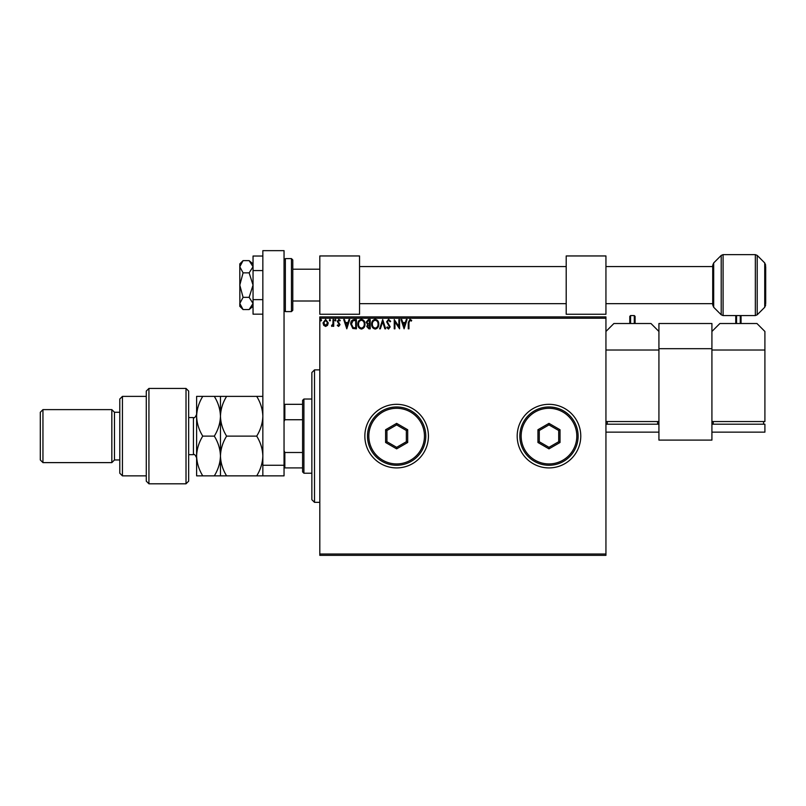 <?xml version="1.0" encoding="UTF-8"?>
<svg xmlns="http://www.w3.org/2000/svg" width="806" height="806" viewBox="0 0 806 806"><rect width="100%" height="100%" fill="white"/><g stroke="black" fill="none" stroke-linecap="round" stroke-linejoin="round"><path stroke-width="1.21" d="M517.19 436.117A31.797 31.797 0 0 0 548.977 467.913A31.797 31.797 0 0 0 580.773 436.117A31.797 31.797 0 0 0 548.977 404.32A31.797 31.797 0 0 0 517.19 436.117M364.846 436.117A31.797 31.797 0 0 0 396.643 467.913A31.797 31.797 0 0 0 428.429 436.117A31.797 31.797 0 0 0 396.643 404.32A31.797 31.797 0 0 0 364.846 436.117M605.941 555.344L319.811 555.344L319.811 554.014L605.941 554.014L605.941 555.344M327.558 325.322L325.634 326.44L323.71 325.322L323.015 322.914L325.634 319.428L328.254 322.914L327.558 325.322M333.714 319.549L333.714 326.319L333.009 326.319L333.009 325.322L331.76 326.44L331.558 325.483L332.898 324.143L333.009 319.549L333.714 319.549M338.661 326.44L337.281 325.473L337.704 324.899L338.621 325.604L339.306 324.697L337.281 321.382L338.792 319.428L340.253 320.345L339.85 320.969L338.873 320.254L337.996 321.352L340.021 324.667L338.661 326.44M354.267 319.549L356.423 319.549L356.423 328.818L352.816 328.485L350.721 324.062C350.61 321.393 351.799 319.881 354.267 319.549M370.216 319.549L370.216 328.818L368.906 328.818L366.77 326.521L367.637 324.546L366.176 322.178L368.362 319.549L370.216 319.549M382.699 319.549L385.671 328.818L384.895 328.818L382.638 321.785L380.382 328.818L379.606 328.818L382.699 319.549M398.869 319.549L399.585 319.549L399.585 328.818L394.94 321.906L394.94 328.818L394.235 328.818L394.235 319.549L398.869 326.44L398.869 319.549M408.974 322.652L408.974 328.818L408.259 328.818L408.259 322.551L409.952 319.307L411.705 320.375L411.342 321.09L409.962 320.254L408.974 322.652M319.811 318.219L319.811 316.899L605.941 316.899L605.941 318.219L319.811 318.219L319.811 554.014M605.941 318.219L605.941 554.014M404.098 328.818L401.005 319.549L401.781 319.549L402.738 322.521L405.337 322.521L406.295 319.549L407.07 319.549L404.098 328.818M388.583 319.307L390.668 321.332L390.084 321.806L388.633 320.254L387.333 321.826L390.185 326.893L388.532 329.06L386.739 327.488L387.293 326.914L388.542 328.102L389.479 326.934L386.618 321.816L388.583 319.307M378.78 324.143C378.83 326.783 377.651 328.425 375.253 329.06C372.795 328.485 371.596 326.863 371.647 324.183C371.596 321.534 372.785 319.911 375.193 319.307C377.611 319.891 378.81 321.503 378.78 324.143M364.987 324.143C365.037 326.783 363.859 328.425 361.461 329.06C359.013 328.485 357.804 326.863 357.854 324.183C357.804 321.534 358.992 319.911 361.41 319.307C363.828 319.891 365.017 321.503 364.987 324.143M346.792 328.818L343.709 319.549L344.484 319.549L345.431 322.521L348.041 322.521L348.988 319.549L349.764 319.549L346.792 328.818M335.981 320.194L335.387 320.969L334.792 320.194L335.387 319.428L335.981 320.194M330.51 320.194L329.916 320.969L329.322 320.194L329.916 319.428L330.51 320.194M321.594 320.194L321 320.969L320.405 320.194L321 319.428L321.594 320.194M403.04 323.468L404.038 326.581L405.035 323.468L403.04 323.468M372.352 324.183C372.322 326.309 373.279 327.609 375.223 328.102C377.158 327.589 378.105 326.269 378.064 324.143C378.095 322.037 377.148 320.738 375.223 320.254C373.269 320.738 372.312 322.047 372.352 324.183M368.765 327.871L369.501 327.871L369.501 324.899L367.486 326.501L368.765 327.871M369.138 323.941L369.501 320.496L368.685 320.496L366.891 322.178L368.01 323.831L369.138 323.941M358.569 324.183C358.529 326.309 359.486 327.609 361.431 328.102C363.365 327.589 364.312 326.269 364.272 324.143C364.302 322.037 363.355 320.738 361.431 320.254C359.476 320.738 358.519 322.047 358.569 324.183M355.708 327.871L355.708 320.496L353.038 320.728L351.436 324.062L353.189 327.609L355.708 327.871M345.744 323.468L346.741 326.581L347.739 323.468L345.744 323.468M323.73 322.904L325.634 325.604L327.538 322.904L325.634 320.254L323.73 322.904M314.511 502.35L311.862 499.7L311.862 372.533L314.511 369.883L314.511 502.35L319.811 502.35M303.912 473.213L302.593 471.883L302.593 400.35L303.912 399.03L303.912 473.213L311.862 473.213M302.593 419.735L284.84 419.735L284.044 421.548M284.044 450.685L284.84 452.498L284.84 467.913L284.044 467.913M302.593 452.498L284.84 452.498M284.044 404.32L284.84 404.32L284.84 419.735M302.593 404.32L284.84 404.32M302.593 467.913L284.84 467.913M240.712 263.602L239.866 265.899M253.044 263.905L249.135 260.63L243.08 260.63L239.795 266.746L243.08 272.861L249.135 272.861L253.044 285.102L249.135 297.343L243.08 297.343L239.795 285.102L243.08 272.861M249.135 260.63L253.044 266.746L249.135 272.861M249.135 297.343L253.044 303.459L249.135 309.575L243.08 309.575L239.795 303.459L243.08 297.343M243.08 260.63L239.795 263.905L239.866 304.305M239.795 303.459L239.795 306.3L243.08 309.575M262.847 314.169L253.044 314.169L253.044 299.63L262.847 299.63M253.044 299.63L253.044 270.574L262.847 270.574M253.044 270.574L253.044 256.036L262.847 256.036M262.847 475.862L262.847 250.656L284.044 250.656L284.044 475.862L226.607 475.862C222.748 469.626 220.703 462.997 220.461 455.984C220.703 448.972 222.748 442.343 226.607 436.117C222.758 429.93 220.713 423.311 220.461 416.249C220.693 409.267 222.738 402.647 226.607 396.381L256.701 396.381C260.54 402.567 262.595 409.186 262.847 416.249C262.615 423.231 260.56 429.85 256.701 436.117C260.56 442.353 262.605 448.982 262.847 455.984C262.605 463.007 260.55 469.626 256.701 475.862M262.847 465.264L284.044 465.264M292.79 259.935L292.79 310.27L291.46 311.6L291.46 258.605L292.79 259.935M359.547 255.955L319.811 255.955L319.811 314.249L359.547 314.249L359.547 255.955M605.941 255.955L566.205 255.955L566.205 314.249L605.941 314.249L605.941 255.955M605.941 421.548L658.925 421.548L658.925 350.016L605.941 350.016M605.941 331.468L613.89 323.518L650.986 323.518L658.925 331.468M607.271 424.198L607.271 421.548M657.605 424.198L657.605 421.548M605.941 432.147L658.925 432.147L658.925 424.198L605.941 424.198M634.292 323.518L634.292 315.569L635.088 316.365L635.088 323.518M629.788 323.518L629.788 316.365L630.584 315.569L630.584 323.518M658.925 348.686L658.925 440.096L711.92 440.096L711.92 348.686L658.925 348.686L658.925 323.518L711.92 323.518L711.92 348.686M764.904 350.016L711.92 350.016L711.92 421.548L764.904 421.548L764.904 331.468L756.955 323.518L719.869 323.518L711.92 331.468M713.239 424.198L713.239 421.548M763.584 424.198L763.584 421.548M764.904 424.198L711.92 424.198L711.92 432.147L764.904 432.147L764.904 424.198M741.057 323.518L741.057 316.365L741.057 323.518M735.757 323.518L735.757 316.365L735.757 323.518M765.7 266.554L765.7 303.65M712.716 304.93L712.716 265.275L713.683 262.937L713.683 307.267L712.716 304.93M186.015 388.432L188.664 391.081L188.664 481.152L186.015 483.802L186.015 388.432L148.929 388.432L148.929 483.802L186.015 483.802M122.431 475.862L119.782 473.213L119.782 399.03L122.431 396.381L122.431 475.862L146.279 475.862M119.782 459.964L114.482 459.964L114.482 412.269L111.833 409.619L111.833 462.614L42.95 462.614L42.95 409.619L111.833 409.619M42.95 462.614L40.3 459.964L40.3 412.269L42.95 409.619M148.929 483.802L146.279 481.152L146.279 391.081L148.929 388.432M202.759 396.381C198.901 402.647 196.845 409.267 196.614 416.249C196.866 423.311 198.921 429.93 202.759 436.117C198.911 442.343 196.855 448.962 196.614 455.984C196.855 462.997 198.911 469.616 202.759 475.862L196.614 475.862L196.614 396.381L214.305 396.381C218.154 402.567 220.199 409.186 220.461 416.249L220.461 396.381L214.305 396.381M226.607 436.117L256.701 436.117M226.607 396.381L220.461 396.381M262.847 396.381L256.701 396.381M220.461 475.862L220.461 455.984C220.209 463.017 218.164 469.636 214.305 475.862L226.607 475.862M220.461 455.984L220.461 416.249C220.219 423.231 218.174 429.85 214.305 436.117C218.164 442.353 220.209 448.982 220.461 455.984M202.759 436.117L214.305 436.117M202.759 475.862L214.305 475.862M576.804 436.117A27.817 27.817 0 0 0 548.977 408.299A27.817 27.817 0 0 0 521.16 436.117A27.817 27.817 0 0 0 548.977 463.934A27.817 27.817 0 0 0 576.804 436.117M519.84 436.117A29.147 29.147 0 0 1 548.977 406.97A29.147 29.147 0 0 1 578.124 436.117A29.147 29.147 0 0 1 548.977 465.264A29.147 29.147 0 0 1 519.84 436.117M537.945 442.494L537.945 429.739L548.977 423.372L560.019 429.739L560.019 442.494L548.977 448.861L537.945 442.494L539.264 441.728L548.977 447.33L558.699 441.728L558.699 430.505L548.977 424.903L539.264 430.505L539.264 441.728M548.977 448.861L548.977 447.33M558.699 441.728L560.019 442.494M558.699 430.505L560.019 429.739M548.977 424.903L548.977 423.372M537.945 429.739L539.264 430.505M424.46 436.117A27.817 27.817 0 0 0 396.643 408.299A27.817 27.817 0 0 0 368.826 436.117A27.817 27.817 0 0 0 396.643 463.934A27.817 27.817 0 0 0 424.46 436.117M367.496 436.117A29.147 29.147 0 0 1 396.643 406.97A29.147 29.147 0 0 1 425.79 436.117A29.147 29.147 0 0 1 396.643 465.264A29.147 29.147 0 0 1 367.496 436.117M385.6 442.494L385.6 429.739L396.643 423.372L407.685 429.739L407.685 442.494L396.643 448.861L385.6 442.494L386.93 441.728L396.643 447.33L406.355 441.728L406.355 430.505L396.643 424.903L386.93 430.505L386.93 441.728M396.643 448.861L396.643 447.33M406.355 441.728L407.685 442.494M406.355 430.505L407.685 429.739M396.643 424.903L396.643 423.372M385.6 429.739L386.93 430.505M291.46 258.605L285.364 258.605L285.364 311.6L284.044 310.27M740.271 323.518L740.271 315.569L736.553 315.569L736.553 323.518M755.333 315.569L755.333 254.636L757.207 255.411L757.207 314.793L755.333 315.569L723.083 315.569L721.209 314.793L721.209 255.411L713.683 262.937M755.333 254.636L723.083 254.636L723.083 315.569M765.7 304.93L764.733 307.267L764.733 262.937L757.207 255.411M188.664 454.665L193.43 454.665L193.43 417.568C194.226 418.374 195.284 417.317 196.614 414.395M314.511 369.883L319.811 369.883M303.912 399.03L311.862 399.03M253.044 306.3L249.135 309.575M285.364 258.605L284.044 259.935M291.46 311.6L285.364 311.6M292.79 269.204L319.811 269.204M712.716 266.554L605.941 266.554M566.205 266.554L359.547 266.554M712.716 303.65L605.941 303.65M566.205 303.65L359.547 303.65M292.79 301.001L319.811 301.001M634.292 315.569L630.584 315.569M740.271 315.569L741.057 316.365M736.553 315.569L735.757 316.365M713.683 307.267L721.209 314.793M764.733 307.267L757.207 314.793M764.733 262.937L765.7 265.275M723.083 254.636L721.209 255.411M114.482 412.269L119.782 412.269M122.431 396.381L146.279 396.381M114.482 459.964L111.833 462.614M193.43 454.665C194.196 453.849 195.264 454.906 196.614 457.838M188.664 417.568L193.43 417.568"/></g></svg>
